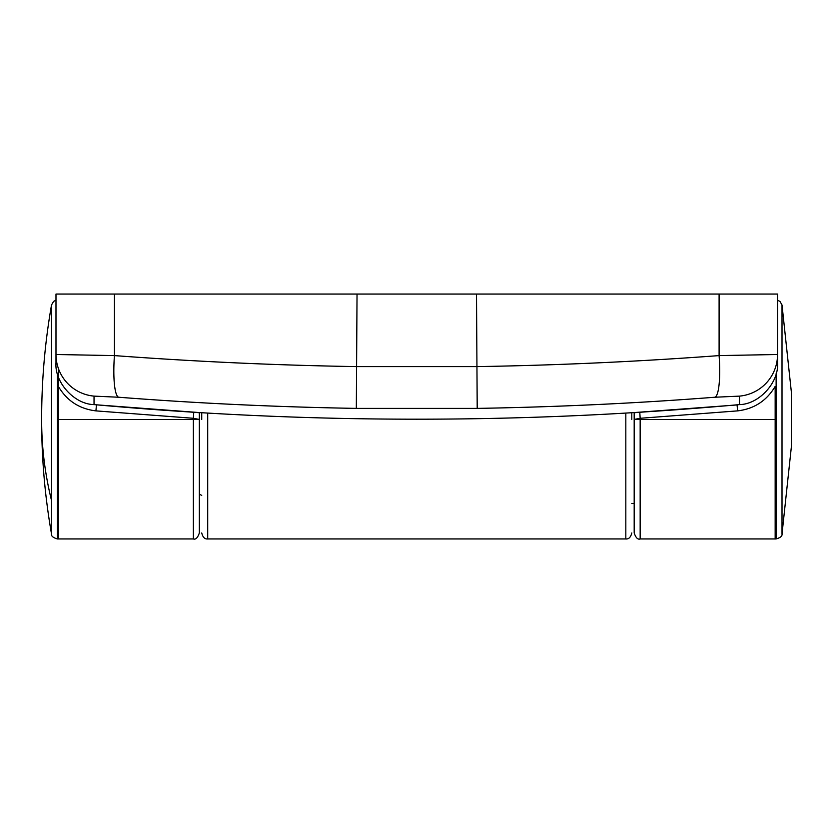 <?xml version="1.0" encoding="UTF-8"?>
<svg xmlns="http://www.w3.org/2000/svg" width="833" height="833" viewBox="0 0 833 833"><rect width="100%" height="100%" fill="white"/><g stroke="black" fill="none" stroke-linecap="round" stroke-linejoin="round"><path stroke-width="1.25" d="M199.347 532.974C197.702 537.795 195.713 539.784 193.371 538.951L193.371 419.488L199.347 419.488L199.347 532.974L199.347 412.574L96.451 404.817L199.347 412.731M199.347 419.436L193.371 418.291L193.371 419.488L58.372 419.488L58.372 538.951L58.372 368.436M634.184 412.731L737.08 404.932L634.184 412.574L634.184 532.974C635.829 537.795 637.818 539.784 640.16 538.951L640.16 418.291L634.184 419.436M639.786 412.335L640.16 418.291L737.611 410.877C754.157 408.909 766.672 400.756 775.159 386.408L775.159 538.951L775.159 419.488L634.184 419.488M193.745 412.335L193.371 418.291L95.92 410.877C79.374 408.909 66.859 400.756 58.372 386.408L58.372 380.244M631.799 419.488L631.799 412.72M201.732 419.488L201.732 412.72M416.76 419.197C308.97 419.197 201.388 414.324 94.035 404.599C74.439 404.338 54.478 382.441 55.988 362.855L55.988 354.504L114.433 355.597C195.599 361.626 276.473 365.302 357.034 366.614L476.497 366.614C557.058 365.302 637.932 361.626 719.098 355.597L777.543 354.504A41.817 41.785 180 0 1 739.496 396.123L714.86 397.237C636.308 403.307 557.09 407.025 477.205 408.389L356.326 408.389C276.441 407.025 197.223 403.307 118.671 397.237L94.035 396.123A41.817 41.785 180 0 1 55.988 354.504L55.988 294.049L777.543 294.049L777.543 362.855C779.053 382.441 759.092 404.338 739.496 404.599C632.143 414.324 524.561 419.197 416.76 419.197M118.671 397.237A41.817 7.695 -85.6 0 1 114.433 355.597L114.433 294.049M714.86 397.237A41.817 7.695 -94.4 0 0 719.098 355.597L719.098 294.049M55.988 300.192L53.562 301.421L51.521 304.961L51.521 500.466A657.05 464.606 180 0 1 41.65 420.249A657.05 464.606 180 0 1 41.65 419.488A657.05 464.606 0 0 1 41.65 418.718L41.65 420.571C41.66 458.671 44.94 496.478 51.521 534.005C51.136 536.046 53.093 537.691 57.404 538.951L193.371 538.951M782.01 304.961L782.01 534.005L791.35 446.967L791.35 392.01L782.01 304.961L779.969 301.421L777.543 300.192M96.451 404.932L95.92 410.877M737.611 410.877L737.08 404.932M625.822 413.074L625.822 538.951C628.728 539.274 630.716 537.285 631.799 532.974M207.709 413.074L207.709 538.951C204.803 539.274 202.815 537.285 201.732 532.974M94.035 404.599L94.035 396.123M739.496 404.599L739.496 396.123M476.497 294.049L477.205 408.389M357.034 294.049L356.326 408.389M51.521 500.466L51.521 534.005M57.404 373.663L57.404 538.951M782.01 534.005C782.395 536.046 780.438 537.691 776.127 538.951L776.127 373.663M776.127 538.951L640.16 538.951M207.709 538.951L625.822 538.951M631.799 503.434L634.184 503.444M199.347 494.052L201.732 495.437M51.521 304.961C44.94 342.488 41.66 380.306 41.65 418.405"/></g></svg>
